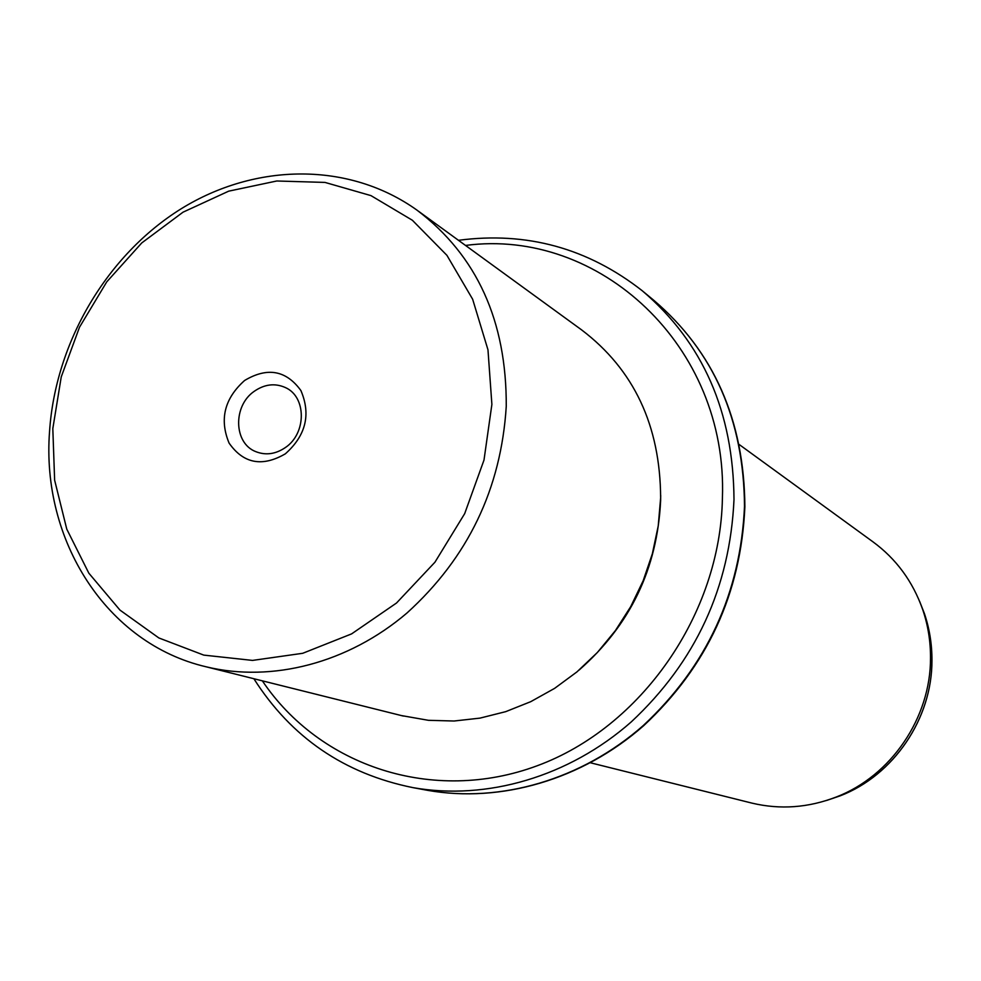 <?xml version="1.0" encoding="UTF-8"?>
<svg xmlns="http://www.w3.org/2000/svg" width="981" height="981" viewBox="0 0 981 981"><rect width="100%" height="100%" fill="white"/><g stroke="black" fill="none" stroke-linecap="round" stroke-linejoin="round"><path stroke-width="1.47" d="M254.275 391.284C264.6 384.172 274.974 382.933 285.397 387.569C306.501 396.753 306.661 433.271 285.496 447.471C275.698 454.166 265.802 455.564 255.82 451.652C233.613 443.289 232.767 405.84 254.275 391.284M491.886 404.417L487.974 349.812L472.646 299.242L446.919 255.33L412.376 220.259L370.977 195.624L324.993 182.417L276.777 180.995L228.696 191.16L183.006 212.19L141.742 242.945L106.733 281.89L79.51 327.213L61.251 376.863L52.815 428.623L54.629 480.163L66.769 529.127L88.83 573.174L119.964 610.096L158.861 637.957L203.778 655.112L252.546 660.409L302.712 653.297L351.603 633.885L396.52 603.008L434.951 562.199L464.675 513.652L484.001 460.052L491.886 404.417M285.336 453.835C305.876 435.552 311.075 414.46 300.909 390.573C286.158 370.254 267.396 366.894 244.625 380.469C224.453 398.519 219.278 419.39 229.076 443.081C243.447 463.633 262.197 467.226 285.336 453.835M49.565 431.297C55.525 342.173 106.892 254.999 181.264 208.72C255.661 162.736 349.126 161.571 417.097 210.216C476.925 255.6 506.65 320.959 506.257 406.306C501.095 488.759 467.998 557.649 406.992 612.99C348.145 663.181 272.044 682.715 206.317 666.847C106.402 643.683 41.128 540.114 49.565 431.297M401.266 715.541L428.415 720.312L454.105 721.01L480.016 718.117L505.718 711.654L530.733 701.673L554.645 688.343L576.987 671.862L597.368 652.5L615.394 630.599L630.758 606.552L643.156 580.777L652.365 553.738L658.226 525.939L660.642 497.87C660.262 425.57 633.922 369.579 581.635 329.91L418.482 211.222M579.121 670.048C630.182 625.167 657.344 568.698 660.63 500.629L660.691 495.331M750.539 802.765L752.059 803.145C780.312 809.828 808.393 807.78 836.315 796.989C891.128 775.946 930.773 717.675 930.515 657.944C930.589 641.292 928.001 625.216 922.753 609.716C912.845 581.5 896.18 558.814 872.747 541.671L739.159 444.491M262.344 680.839C319.696 766.198 432.989 804.481 537.147 765.781C641.255 727.497 720.434 614.155 722.408 498.176C728.11 345.619 598.864 227.641 465.521 245.446M253.871 678.729C291.234 737.454 344.282 773.751 413.013 787.645C486.686 800.668 568.894 776.866 631.286 721.881C695.713 661.697 729.95 587.582 733.996 499.562C733.42 411.959 702.862 342.381 642.347 290.83C587.877 248.156 526.589 231.32 458.47 240.308M424.675 789.803L427.606 790.343C500.445 803.218 581.647 779.772 643.229 725.584C706.811 666.258 740.557 593.198 744.505 506.38C743.868 419.954 713.641 351.272 653.8 300.309L643.744 291.995M826.554 800.471L840.165 795.849C893.581 775.346 932.195 718.607 931.938 660.421C932.011 644.21 929.485 628.551 924.372 613.444L919.602 601.304M403.387 716.069L206.317 666.847M653.8 300.309C713.898 351.554 744.26 420.383 744.873 506.797C740.962 593.505 707.24 666.455 643.708 725.658C582.15 779.772 500.8 803.28 427.606 790.343L413.013 787.645M752.059 803.145L590.525 762.801M836.315 796.989L840.165 795.849C893.642 775.321 932.208 718.644 931.95 660.458C932.024 644.235 929.498 628.563 924.372 613.444L922.753 609.716"/></g></svg>
